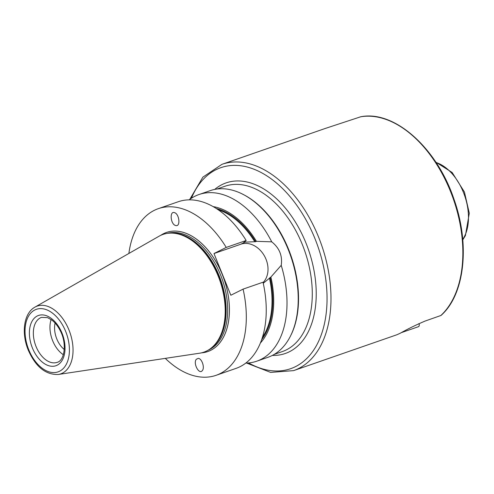 <?xml version="1.0" encoding="UTF-8"?>
<svg xmlns="http://www.w3.org/2000/svg" width="494" height="494" viewBox="0 0 494 494"><rect width="100%" height="100%" fill="white"/><g stroke="black" fill="none" stroke-linecap="round" stroke-linejoin="round"><path stroke-width="0.74" d="M360.669 116.794L325.237 128.465L221.96 164.329A109.193 67.622 -109.1 0 1 318.587 237.101A109.193 67.622 -109.1 0 1 298.598 368.518A109.193 67.622 -109.1 0 1 293.597 370.624L396.88 334.759L400.35 333.184C407.624 329.029 415.886 324.984 425.136 321.044L441.006 315.456C464.768 294.652 470.195 244.592 454.054 199.422C436.968 147.972 394.268 109.804 360.527 116.806M418.887 323.613L419.387 324.861L418.881 326.54L401.536 332.579M256.806 361.176L268.02 357.279A88.191 54.618 -109.1 0 0 288.206 249.433A88.191 54.618 -109.1 0 0 210.16 190.659L198.946 194.55A88.191 54.618 70.9 0 1 271.731 241.832C279.437 247.988 282.599 255.824 281.228 265.334A88.191 54.618 70.9 0 1 256.806 361.176A88.191 54.618 70.9 0 1 245.833 363.078M198.242 358.372C201.861 358.378 204.979 367.709 202.336 370.593C199.113 375.094 192.827 363.195 196.34 359.249L198.242 358.372M176.111 225.622L175.45 225.474C170.387 223.961 169.479 210.537 174.586 212.667C179.236 214.013 180.687 226.345 176.111 225.622M281.228 265.334L270.879 277.066L263.259 283.272M260.449 342.929A76.07 47.109 -109.1 0 0 270.879 277.066M165.305 358.372A88.191 54.618 -109.1 0 0 216.106 375.31A88.191 54.618 -109.1 0 0 243.085 289.132L230.84 295.245L213.988 253.539L226.233 247.42L246.166 240.498L243.659 242.603L245.005 242.134L255.682 241.702L256.442 241.325L271.731 241.832M226.233 247.42A88.191 54.618 -109.1 0 0 158.247 208.684A88.191 54.618 -109.1 0 0 128.878 253.459M203.448 352.63L203.479 352.623A63.041 39.045 -109.1 0 0 203.479 352.623A63.041 39.045 -109.1 0 0 222.281 274.46A63.041 39.045 -109.1 0 0 162.39 234.31A63.041 39.045 -109.1 0 0 162.378 234.317A63.034 39.038 70.9 0 1 224.029 279.196A63.034 39.038 70.9 0 1 203.448 352.63A63.034 39.038 70.9 0 1 201.472 352.846M216.106 375.31L236.039 368.382A88.191 54.618 -109.1 0 0 263.018 282.21L243.085 289.132M246.166 240.498A88.191 54.618 -109.1 0 0 178.18 201.762L158.247 208.684M213.988 253.539L240.881 244.197A22.539 17.636 -116.5 0 1 264.234 255.602A22.539 17.636 -116.5 0 1 263.092 282.519M189.153 199.86A88.191 54.618 70.9 0 1 198.946 194.55M256.442 241.325A76.07 47.109 -109.1 0 0 213.112 206.609M55.087 323.051A19.599 12.14 -109.1 0 0 64.269 349.486M51.129 319.532A23.798 14.74 -109.1 0 0 63.343 354.704M58.273 374.477L199.551 353.216A62.306 38.588 -109.1 0 0 206.733 350.95A62.306 38.588 -109.1 0 0 211.123 348.147A62.306 38.588 -109.1 0 0 219.892 280.635A62.306 38.588 -109.1 0 0 171.165 233.088A62.306 38.588 -109.1 0 0 158.945 236.28L34.895 307.157C23.669 313.282 21.23 333.265 28.269 350.135C35.624 366.77 45.621 374.884 58.273 374.477A35.871 22.218 -109.1 0 0 68.975 329.998A35.871 22.218 -109.1 0 0 34.895 307.157M160.68 235.379A63.034 39.038 70.9 0 1 162.365 234.323L162.39 234.31M360.392 116.837A109.193 67.622 70.9 0 1 450.448 191.314A109.193 67.622 70.9 0 1 440.71 315.635M191.419 198.255A106.389 65.893 70.9 0 1 215.927 169.751A106.389 65.893 70.9 0 1 314.95 238.602A106.389 65.893 70.9 0 1 316.926 344.67A106.389 65.893 70.9 0 1 248.599 362.929M272.361 355.427A90.291 55.921 -109.1 0 0 305.984 243.079A90.291 55.921 -109.1 0 0 221.948 184.651A90.291 55.921 -109.1 0 0 214.711 189.424M216.878 189.066L224.924 186.269A87.494 54.186 70.9 0 1 302.347 244.579A87.494 54.186 70.9 0 1 286.335 349.882A87.494 54.186 70.9 0 1 282.327 351.574L274.281 354.365M242.406 194.074A87.494 54.186 70.9 0 1 288.582 249.359A87.494 54.186 70.9 0 1 291.207 334.617M436.054 162.501A44.793 27.744 70.9 0 1 463.384 192.283A44.793 27.744 70.9 0 1 462.748 239.374M261.721 339.557A74.755 46.294 -109.1 0 0 270.119 277.443M262.481 337.241A74.193 45.948 -109.1 0 0 269.458 278.079M255.682 241.702A74.755 46.294 -109.1 0 0 216.199 208.468M254.774 241.733A74.193 45.948 -109.1 0 0 218.231 209.814M240.881 244.197L245.005 242.134M37.272 315.987A26.596 16.475 -109.1 0 0 32.406 347.998A26.596 16.475 -109.1 0 0 57.162 365.208A26.596 16.475 -109.1 0 0 62.028 333.197A26.596 16.475 -109.1 0 0 37.272 315.987M40.397 317.852A23.798 14.74 -109.1 0 0 36.043 346.498A23.798 14.74 -109.1 0 0 57.1 362.355C64.411 360.929 67.369 343.416 59.972 330.177C57.681 325.818 54.964 322.44 51.827 320.038L47.535 317.63L41.49 317.395A23.798 14.74 -109.1 0 0 40.397 317.852M65.653 331.388A33.098 20.501 70.9 0 1 59.595 371.229A33.098 20.501 70.9 0 1 28.788 349.808A33.098 20.501 70.9 0 1 34.846 309.966A33.098 20.501 70.9 0 1 65.653 331.388M211.123 348.147L211.827 347.585A62.003 38.402 -109.1 0 0 220.559 280.407A62.003 38.402 -109.1 0 0 172.066 233.094L171.165 233.088M210.66 348.505A61.941 38.365 -109.1 0 0 220.843 280.302A61.941 38.365 -109.1 0 0 170.584 233.094M207.943 350.302A61.941 38.365 -109.1 0 0 209.295 349.678A61.941 38.365 -109.1 0 0 221.979 278.635A61.941 38.365 -109.1 0 0 167.336 233.372M293.597 370.624L270.644 372.408L246.592 363.059M189.764 199.403L202.849 177.161L221.96 164.329M435.794 162.112L452.14 172.48L464.422 192.012L469.3 213.223L465.41 235.595L462.785 239.837"/></g></svg>
